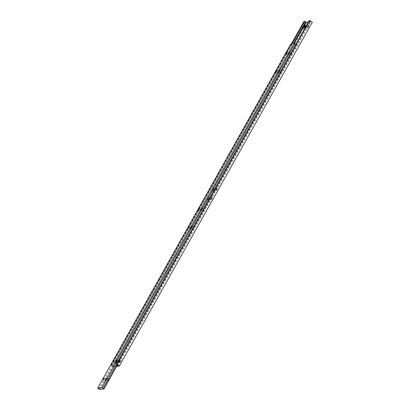 <?xml version="1.0" encoding="UTF-8"?>
<svg xmlns="http://www.w3.org/2000/svg" width="410" height="410" viewBox="0 0 410 410"><rect width="100%" height="100%" fill="white"/><g stroke="black" fill="none" stroke-linecap="round" stroke-linejoin="round"><path stroke-width="0.31" stroke-dasharray="2.05 1.54" d="M107.963 380.659L108.829 379.219L107.963 380.659M203.35 210.689L204.211 209.249L203.35 210.689M277.816 73.344L278.682 71.904L277.816 73.344M200.516 211.099L201.377 209.659L200.516 211.099M287.974 55.242L288.84 53.802L287.974 55.242M190.358 229.2L191.219 227.76L190.358 229.2M118.121 362.558L118.987 361.118L118.121 362.558M115.287 362.968L116.153 361.528L115.287 362.968M280.65 72.934L281.516 71.494L280.65 72.934M193.192 228.79L194.053 227.35L193.192 228.79M290.808 54.832L291.674 53.392L290.808 54.832M105.129 381.069L105.995 379.629L105.129 381.069M99.748 389.5L292.75 45.572L297.004 44.956L295.938 44.275L116.245 364.51M117.301 365.187L297.004 44.956M117.168 365.038L296.845 44.854M290.68 44.239L292.75 45.572M98.697 388.823L291.7 44.895M99.594 389.403L292.596 45.469M116.829 362.788L117.803 361.169L116.829 362.788M117.147 362.993L118.121 361.374L117.147 362.993M115.692 363.081A1.84 0.482 -57.3 0 0 115.728 363.075A1.84 0.482 -57.3 0 0 116.978 361.774A1.84 0.482 -57.3 0 0 117.634 360.098A1.84 0.482 -57.3 0 0 117.45 359.949A1.84 0.482 -57.3 0 0 115.958 361.605A1.84 0.482 -57.3 0 0 115.692 363.081M304.758 27.911L305.732 26.291L304.758 27.911M305.071 28.111L306.044 26.496L305.071 28.111M119.664 362.378L120.637 360.759L119.664 362.378M119.981 362.583L120.955 360.964L119.981 362.583M118.526 362.671A1.84 0.482 -57.3 0 0 118.562 362.665A1.84 0.482 -57.3 0 0 119.812 361.364A1.84 0.482 -57.3 0 0 120.468 359.688A1.84 0.482 -57.3 0 0 120.284 359.539A1.84 0.482 -57.3 0 0 118.792 361.195A1.84 0.482 -57.3 0 0 118.526 362.671M307.91 27.711L308.879 26.086L307.905 27.701M307.592 27.501L308.505 25.871L307.592 27.501L306.485 27.788A1.84 0.482 -57.3 0 0 307.736 26.486A1.84 0.482 -57.3 0 0 308.397 24.81A1.84 0.482 -57.3 0 0 308.212 24.661A1.84 0.482 -57.3 0 0 306.721 26.317A1.84 0.482 -57.3 0 0 306.454 27.793A1.84 0.482 -57.3 0 0 306.485 27.788M213.333 190.824L214.307 189.205L213.333 190.824M213.651 191.029L214.62 189.41L213.651 191.029M212.195 191.116A1.84 0.482 -57.3 0 0 212.226 191.111A1.84 0.482 -57.3 0 0 213.477 189.809A1.84 0.482 -57.3 0 0 214.138 188.134A1.84 0.482 -57.3 0 0 213.953 187.985A1.84 0.482 -57.3 0 0 212.462 189.64A1.84 0.482 -57.3 0 0 212.195 191.116M216.167 190.414L217.08 188.784L216.167 190.414L215.06 190.701A1.84 0.482 -57.3 0 0 216.311 189.399A1.84 0.482 -57.3 0 0 216.972 187.724A1.84 0.482 -57.3 0 0 216.787 187.575A1.84 0.482 -57.3 0 0 215.296 189.23A1.84 0.482 -57.3 0 0 215.03 190.706A1.84 0.482 -57.3 0 0 215.06 190.701M216.485 190.619L217.454 189L216.485 190.619M208.254 199.875L209.228 198.255L208.254 199.875M208.567 200.08L209.541 198.46L208.567 200.08M207.117 200.167A1.84 0.482 -57.3 0 0 207.147 200.162A1.84 0.482 -57.3 0 0 208.398 198.86A1.84 0.482 -57.3 0 0 209.059 197.184A1.84 0.482 -57.3 0 0 208.874 197.036A1.84 0.482 -57.3 0 0 207.383 198.691A1.84 0.482 -57.3 0 0 207.117 200.167M211.088 199.465L212.001 197.835L211.088 199.465L209.981 199.752A1.84 0.482 -57.3 0 0 211.232 198.45A1.84 0.482 -57.3 0 0 211.893 196.774A1.84 0.482 -57.3 0 0 211.709 196.626A1.84 0.482 -57.3 0 0 210.217 198.281A1.84 0.482 -57.3 0 0 209.951 199.757A1.84 0.482 -57.3 0 0 209.981 199.752M211.401 199.67L212.375 198.05L211.401 199.67M117.788 365.5L310.79 21.566L308.494 21.899M117.065 365.602L113.114 366.176L294.047 43.757M113.114 366.176L111.556 365.177L111.064 365.248L113.652 366.909L306.654 22.98L312.323 22.16M113.652 366.909L116.568 366.489M309.237 20.572L310.79 21.566M116.389 364.603L309.396 20.669M117.286 365.177L310.293 21.248M112.612 365.853L293.304 43.86M111.715 365.279L291.976 44.054M111.556 365.177L291.746 44.085M111.064 365.248L291.249 44.157M304.066 21.32L306.654 22.98M108.829 379.219L106.759 377.892M204.211 209.249L202.14 207.921M278.682 71.904L276.612 70.576M201.377 209.659L199.306 208.331M288.84 53.802L286.769 52.475M191.219 227.76L189.148 226.433M118.987 361.118L116.917 359.79M116.153 361.528L114.082 360.2M281.516 71.494L279.446 70.166M194.053 227.35L191.982 226.023M291.674 53.392L289.603 52.065M105.995 379.629L103.925 378.302M105.078 381.064L103.007 379.732M290.757 54.822L288.686 53.495M193.136 228.78L191.065 227.453M280.599 72.924L278.528 71.596M115.236 362.963L113.165 361.63M118.07 362.553L115.999 361.22M190.301 229.19L188.231 227.863M287.922 55.232L285.852 53.905M200.459 211.088L198.389 209.761M277.765 73.334L275.694 72.006M203.293 210.678L201.223 209.351M107.912 380.654L105.841 379.322M118.121 361.374L117.803 361.169M117.844 361.236L117.634 360.098M116.85 362.788L115.728 363.075M306.044 26.496L305.732 26.291M305.768 26.358L305.563 25.22M304.773 27.906L303.651 28.198M120.955 360.964L120.637 360.759M120.678 360.826L120.468 359.688M119.684 362.378L118.562 362.665M308.879 26.086L308.566 25.881M308.602 25.948L308.397 24.81M214.62 189.41L214.307 189.205M214.343 189.271L214.138 188.134M213.349 190.819L212.226 191.111M217.454 189L217.141 188.795M217.177 188.861L216.972 187.724M209.541 198.46L209.228 198.255M209.264 198.322L209.059 197.184M208.27 199.87L207.147 200.162M212.375 198.05L212.062 197.845M212.098 197.912L211.893 196.774M211.345 199.66L211.027 199.455M208.511 200.07L208.193 199.865M216.424 190.609L216.111 190.404M213.589 191.019L213.277 190.814M307.848 27.695L307.531 27.49M119.92 362.573L119.607 362.368M305.014 28.105L304.697 27.9M117.086 362.983L116.773 362.778"/><path stroke-width="0.61" d="M105.893 379.332L106.759 377.892L105.893 379.332M201.274 209.356L202.14 207.921L201.274 209.356M275.745 72.016L276.612 70.576L275.745 72.016M198.44 209.766L199.306 208.331L198.44 209.766M285.903 53.915L286.769 52.475L285.903 53.915M188.282 227.868L189.148 226.433L188.282 227.868M116.05 361.231L116.917 359.79L116.05 361.231M113.216 361.64L114.082 360.2L113.216 361.64M278.58 71.606L279.446 70.166L278.58 71.606M191.116 227.458L191.982 226.023L191.116 227.458M288.737 53.505L289.603 52.065L288.737 53.505M103.059 379.742L103.925 378.302L103.059 379.742M103.996 388.885L101.926 387.558L97.677 388.173L99.748 389.5L103.996 388.885L117.301 365.187M103.843 388.788L117.168 365.038M102.946 388.208L116.245 364.51M295.938 44.275L294.933 43.629L290.68 44.239L97.677 388.173M101.926 387.558L294.933 43.629M303.62 28.203A1.84 0.482 -57.3 0 0 303.651 28.198A1.84 0.482 -57.3 0 0 304.902 26.896A1.84 0.482 -57.3 0 0 305.563 25.22A1.84 0.482 -57.3 0 0 305.378 25.072A1.84 0.482 -57.3 0 0 303.887 26.727A1.84 0.482 -57.3 0 0 303.62 28.203M308.494 21.899L306.116 22.242L304.563 21.248L304.066 21.32L291.249 44.157M294.047 43.757L306.116 22.242M116.568 366.489L119.32 366.089L116.732 364.428L116.235 364.5L117.788 365.5L117.065 365.602M119.32 366.089L312.323 22.16L309.734 20.5L309.237 20.572L116.235 364.5M116.732 364.428L309.734 20.5M293.304 43.86L305.614 21.925M291.976 44.054L304.717 21.346M291.746 44.085L304.563 21.248"/></g></svg>
